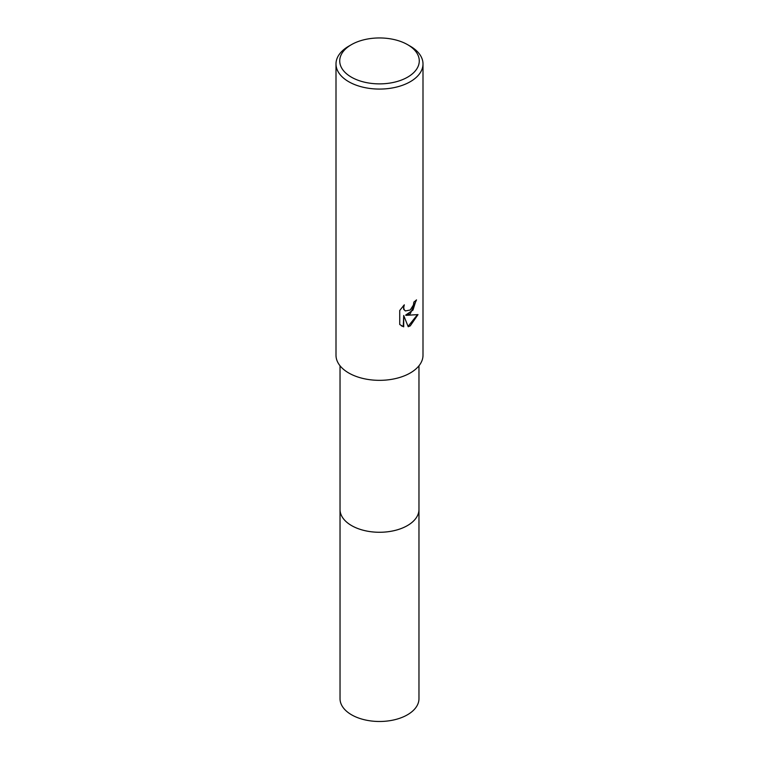 <?xml version="1.0" encoding="UTF-8"?>
<svg xmlns="http://www.w3.org/2000/svg" width="759" height="759" viewBox="0 0 759 759"><rect width="100%" height="100%" fill="white"/><g stroke="black" fill="none" stroke-linecap="round" stroke-linejoin="round"><path stroke-width="1.14" d="M418.968 509.08A39.468 22.789 180 0 1 418.968 509.488A39.468 22.779 180 0 1 407.403 525.598A39.468 22.779 180 0 1 364.396 530.532A39.468 22.779 180 0 1 340.032 509.479A39.468 22.789 180 0 1 340.032 509.08M418.968 509.204A39.468 22.789 180 0 1 407.403 525.598A39.468 22.789 180 0 1 364.168 530.484A39.468 22.789 180 0 1 340.032 509.204M410.258 313.79L406.093 315.355L418.01 314.587L410.258 325.867L408.219 326.731L403.703 315.478L403.703 326.835L399.727 324.501L399.727 310.488L404.31 304.814L403.693 307.604L404.139 309.596L405.372 310.924L410.258 310.023L413.408 305.004L413.864 302.091A43.5 25.113 0 0 0 416.511 299.89L410.258 313.79M407.621 44.677L410.258 46.195A43.5 25.113 180 0 1 423 63.955A43.5 25.113 180 0 1 410.258 81.716A43.5 25.113 180 0 1 362.849 87.162A43.5 25.113 180 0 1 336 63.955A43.5 25.113 180 0 1 348.742 46.195L351.379 44.677A39.772 22.96 180 0 1 407.621 44.677A39.772 22.96 180 0 1 407.621 77.152A39.772 22.96 180 0 1 351.379 77.152A39.772 22.96 180 0 1 351.379 44.677L348.742 46.195M423 63.955L423 355.231A43.5 25.113 180 0 1 410.258 372.982A43.5 25.113 180 0 1 362.849 378.428A43.5 25.113 180 0 1 336 355.231L336 63.955M416.046 300.308L413 310.07L405.648 315.099L406.093 315.355M405.164 310.792L403.693 309.34L403.475 305.659M401.388 325.848L403.257 326.569L403.703 315.478M408.076 326.379L417.422 314.738M340.032 509.488A39.468 22.789 180 0 0 351.588 525.598A39.468 22.789 180 0 0 394.604 530.541A39.468 22.789 180 0 0 418.968 509.488L418.968 698.707A39.468 22.779 180 0 1 394.604 719.75A39.468 22.779 180 0 1 351.597 714.817A39.468 22.779 180 0 1 340.032 698.707L340.032 365.8M418.968 509.479L418.968 365.8"/></g></svg>
